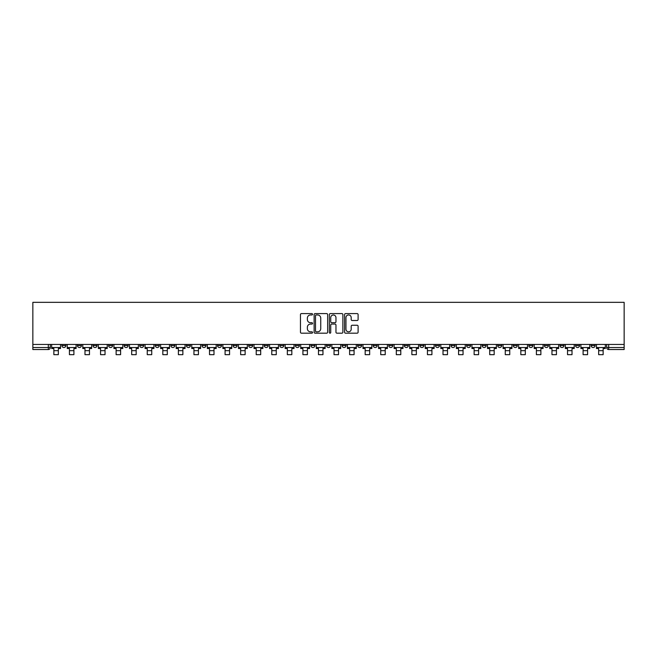 <?xml version="1.0" encoding="UTF-8"?>
<svg xmlns="http://www.w3.org/2000/svg" width="657" height="657" viewBox="0 0 657 657"><rect width="100%" height="100%" fill="white"/><g stroke="black" fill="none" stroke-linecap="round" stroke-linejoin="round"><path stroke-width="0.99" d="M312.535 314.276A0.682 0.682 0 0 0 311.853 313.594L301.44 313.594A0.977 0.977 0 0 0 300.463 314.572L300.463 332.204A0.977 0.977 0 0 0 301.44 333.181L311.853 333.181A0.682 0.682 0 0 0 312.535 332.491A0.682 0.682 0 0 0 311.853 331.81L310.506 331.81A3.137 3.137 0 0 1 307.369 328.672L307.369 327.202A3.137 3.137 0 0 1 310.506 324.073L311.853 324.073A0.682 0.682 0 0 0 312.535 323.384A0.682 0.682 0 0 0 311.853 322.702L310.506 322.702A3.137 3.137 0 0 1 307.369 319.565L307.369 318.095A3.137 3.137 0 0 1 310.506 314.966L311.853 314.966A0.682 0.682 0 0 0 312.535 314.276M575.557 344.44L575.557 345.541L579.548 345.541A1.996 1.996 0 0 1 577.552 347.537A1.996 1.996 0 0 1 575.557 345.541L575.557 344.44M482.164 344.44L482.164 345.541L486.155 345.541A1.996 1.996 0 0 1 484.16 347.537A1.996 1.996 0 0 1 482.164 345.541L482.164 344.44M466.593 344.44L466.593 345.541L470.584 345.541A1.996 1.996 0 0 1 468.589 347.537A1.996 1.996 0 0 1 466.593 345.541L466.593 344.44M373.201 344.44L373.201 345.541L377.192 345.541A1.996 1.996 0 0 1 375.196 347.537A1.996 1.996 0 0 1 373.201 345.541L373.201 344.44M357.638 344.44L357.638 345.541L361.629 345.541A1.996 1.996 0 0 1 359.634 347.537A1.996 1.996 0 0 1 357.638 345.541L357.638 344.44M342.067 344.44L342.067 345.541L346.058 345.541A1.996 1.996 0 0 1 344.063 347.537A1.996 1.996 0 0 1 342.067 345.541L342.067 344.44M310.942 344.44L310.942 345.541L314.933 345.541A1.996 1.996 0 0 1 312.937 347.537A1.996 1.996 0 0 1 310.942 345.541L310.942 344.44M279.808 345.541L279.808 344.44L279.808 345.541A1.996 1.996 0 0 0 281.804 347.537A1.996 1.996 0 0 1 279.808 345.541L283.799 345.541A1.996 1.996 0 0 1 281.804 347.537A1.996 1.996 0 0 0 283.799 345.541L283.799 344.44L283.799 345.541M264.237 345.541L264.237 344.44L264.237 345.541A1.996 1.996 0 0 0 266.233 347.537A1.996 1.996 0 0 1 264.237 345.541L268.228 345.541A1.996 1.996 0 0 1 266.233 347.537M248.675 345.541L248.675 344.44L248.675 345.541A1.996 1.996 0 0 0 250.67 347.537A1.996 1.996 0 0 1 248.675 345.541L252.666 345.541A1.996 1.996 0 0 1 250.67 347.537A1.996 1.996 0 0 0 252.666 345.541L252.666 344.44L252.666 345.541M233.112 344.44L233.112 345.541L237.103 345.541A1.996 1.996 0 0 1 235.107 347.537A1.996 1.996 0 0 1 233.112 345.541L233.112 344.44M217.541 344.44L217.541 345.541L221.532 345.541A1.996 1.996 0 0 1 219.537 347.537A1.996 1.996 0 0 1 217.541 345.541L217.541 344.44M201.978 344.44L201.978 345.541L205.97 345.541A1.996 1.996 0 0 1 203.974 347.537A1.996 1.996 0 0 1 201.978 345.541L201.978 344.44M186.416 345.541L186.416 344.44L186.416 345.541A1.996 1.996 0 0 0 188.411 347.537A1.996 1.996 0 0 1 186.416 345.541L190.407 345.541A1.996 1.996 0 0 1 188.411 347.537M155.282 345.541L155.282 344.44L155.282 345.541A1.996 1.996 0 0 0 157.278 347.537A1.996 1.996 0 0 1 155.282 345.541L159.273 345.541A1.996 1.996 0 0 1 157.278 347.537A1.996 1.996 0 0 0 159.273 345.541L159.273 344.44L159.273 345.541M139.711 345.541L139.711 344.44L139.711 345.541A1.996 1.996 0 0 0 141.707 347.537A1.996 1.996 0 0 1 139.711 345.541L143.702 345.541A1.996 1.996 0 0 1 141.707 347.537A1.996 1.996 0 0 0 143.702 345.541L143.702 344.44L143.702 345.541M124.148 345.541L124.148 344.44L124.148 345.541A1.996 1.996 0 0 0 126.144 347.537A1.996 1.996 0 0 1 124.148 345.541L128.14 345.541A1.996 1.996 0 0 1 126.144 347.537A1.996 1.996 0 0 0 128.14 345.541L128.14 344.44L128.14 345.541M108.586 345.541L108.586 344.44L108.586 345.541A1.996 1.996 0 0 0 110.581 347.537A1.996 1.996 0 0 1 108.586 345.541L112.577 345.541A1.996 1.996 0 0 1 110.581 347.537M93.015 345.541L93.015 344.44L93.015 345.541A1.996 1.996 0 0 0 95.01 347.537A1.996 1.996 0 0 1 93.015 345.541L97.006 345.541A1.996 1.996 0 0 1 95.01 347.537A1.996 1.996 0 0 0 97.006 345.541L97.006 344.44L97.006 345.541M77.452 345.541L77.452 344.44L77.452 345.541A1.996 1.996 0 0 0 79.448 347.537A1.996 1.996 0 0 1 77.452 345.541L81.443 345.541A1.996 1.996 0 0 1 79.448 347.537A1.996 1.996 0 0 0 81.443 345.541L81.443 344.44L81.443 345.541M357.121 320.501A0.977 0.977 0 0 0 358.106 319.516L358.106 314.572A0.977 0.977 0 0 0 357.121 313.594L345.566 313.594A0.977 0.977 0 0 0 344.588 314.572L344.588 332.204A0.977 0.977 0 0 0 345.566 333.181L357.121 333.181A0.977 0.977 0 0 0 358.106 332.204L358.106 326.225A0.977 0.977 0 0 0 357.121 325.248L352.177 325.248A0.977 0.977 0 0 0 351.199 326.225L351.199 329.19A2.62 2.62 0 0 1 348.58 331.81A2.62 2.62 0 0 1 345.96 329.19L345.96 317.586A2.62 2.62 0 0 1 348.58 314.966A2.62 2.62 0 0 1 351.199 317.586L351.199 319.516A0.977 0.977 0 0 0 352.177 320.501L357.121 320.501M624.15 344.44L32.85 344.44L32.85 302.335L624.15 302.335L624.15 349.532L608.686 349.532A1.996 1.996 0 0 1 606.69 347.537L624.15 347.537M327.646 314.572A0.977 0.977 0 0 0 326.66 313.594L315.105 313.594A0.977 0.977 0 0 0 314.128 314.572L314.128 332.204A0.977 0.977 0 0 0 315.105 333.181L326.66 333.181A0.977 0.977 0 0 0 327.646 332.204L327.646 314.572M330.34 313.594L341.895 313.594A0.977 0.977 0 0 1 342.872 314.572L342.872 332.204A0.977 0.977 0 0 1 341.895 333.181L336.951 333.181A0.977 0.977 0 0 1 335.965 332.204L335.965 325.051A0.977 0.977 0 0 0 334.988 324.073L331.711 324.073A0.977 0.977 0 0 0 330.726 325.051L330.726 332.491A0.682 0.682 0 0 1 330.044 333.181A0.682 0.682 0 0 1 329.354 332.491L329.354 314.572A0.977 0.977 0 0 1 330.34 313.594M606.69 344.44L606.69 347.537A1.996 1.996 0 0 0 608.686 349.532L608.686 344.44M50.31 344.44L50.31 347.537A1.996 1.996 0 0 1 48.314 349.532L32.85 349.532L48.314 349.532L48.314 347.537L50.31 347.537M32.85 349.532L32.85 347.537L48.314 347.537L48.314 344.44M32.85 344.44L32.85 347.537M595.111 344.44L595.111 345.541A1.996 1.996 0 0 1 593.115 347.537A1.996 1.996 0 0 1 591.119 345.541L595.111 345.541M591.119 344.44L591.119 345.541M579.548 344.44L579.548 345.541A1.996 1.996 0 0 1 577.552 347.537M563.985 344.44L563.985 345.541A1.996 1.996 0 0 1 561.99 347.537A1.996 1.996 0 0 1 559.994 345.541L563.985 345.541M559.994 344.44L559.994 345.541M548.414 344.44L548.414 345.541A1.996 1.996 0 0 1 546.419 347.537A1.996 1.996 0 0 1 544.423 345.541L548.414 345.541M544.423 344.44L544.423 345.541M532.852 344.44L532.852 345.541A1.996 1.996 0 0 1 530.856 347.537A1.996 1.996 0 0 1 528.86 345.541A1.996 1.996 0 0 0 530.856 347.537M528.86 344.44L528.86 345.541L532.852 345.541M517.289 344.44L517.289 345.541A1.996 1.996 0 0 1 515.293 347.537A1.996 1.996 0 0 1 513.298 345.541L517.289 345.541M513.298 344.44L513.298 345.541M501.718 344.44L501.718 345.541A1.996 1.996 0 0 1 499.722 347.537A1.996 1.996 0 0 1 497.727 345.541L501.718 345.541M497.727 344.44L497.727 345.541M486.155 344.44L486.155 345.541M470.584 344.44L470.584 345.541L470.584 344.44M455.022 344.44L455.022 345.541A1.996 1.996 0 0 1 453.026 347.537A1.996 1.996 0 0 1 451.031 345.541L455.022 345.541M451.031 344.44L451.031 345.541M439.459 344.44L439.459 345.541A1.996 1.996 0 0 1 437.463 347.537A1.996 1.996 0 0 1 435.468 345.541L439.459 345.541M435.468 344.44L435.468 345.541M423.888 344.44L423.888 345.541A1.996 1.996 0 0 1 421.893 347.537A1.996 1.996 0 0 1 419.897 345.541L423.888 345.541M419.897 344.44L419.897 345.541M408.326 344.44L408.326 345.541A1.996 1.996 0 0 1 406.33 347.537A1.996 1.996 0 0 1 404.334 345.541L408.326 345.541M404.334 344.44L404.334 345.541M392.763 344.44L392.763 345.541A1.996 1.996 0 0 1 390.767 347.537A1.996 1.996 0 0 1 388.772 345.541L392.763 345.541M388.772 344.44L388.772 345.541M377.192 344.44L377.192 345.541A1.996 1.996 0 0 1 375.196 347.537M361.629 344.44L361.629 345.541M346.058 345.541L346.058 344.44L346.058 345.541A1.996 1.996 0 0 1 344.063 347.537M330.496 344.44L330.496 345.541A1.996 1.996 0 0 1 328.5 347.537A1.996 1.996 0 0 1 326.504 345.541A1.996 1.996 0 0 0 328.5 347.537A1.996 1.996 0 0 0 330.496 345.541L326.504 345.541L326.504 344.44M314.933 345.541L314.933 344.44L314.933 345.541A1.996 1.996 0 0 1 312.937 347.537M299.362 344.44L299.362 345.541A1.996 1.996 0 0 1 297.366 347.537A1.996 1.996 0 0 1 295.371 345.541A1.996 1.996 0 0 0 297.366 347.537M295.371 344.44L295.371 345.541L299.362 345.541M268.228 344.44L268.228 345.541L268.228 344.44M237.103 345.541L237.103 344.44L237.103 345.541A1.996 1.996 0 0 1 235.107 347.537M221.532 345.541L221.532 344.44L221.532 345.541A1.996 1.996 0 0 1 219.537 347.537M205.97 345.541L205.97 344.44L205.97 345.541A1.996 1.996 0 0 1 203.974 347.537M190.407 344.44L190.407 345.541L190.407 344.44M174.836 345.541L174.836 344.44L174.836 345.541A1.996 1.996 0 0 1 172.84 347.537A1.996 1.996 0 0 1 170.845 345.541L174.836 345.541A1.996 1.996 0 0 1 172.84 347.537M170.845 344.44L170.845 345.541M112.577 344.44L112.577 345.541L112.577 344.44M65.881 344.44L65.881 345.541A1.996 1.996 0 0 1 63.885 347.537A1.996 1.996 0 0 1 61.889 345.541A1.996 1.996 0 0 0 63.885 347.537A1.996 1.996 0 0 0 65.881 345.541L65.881 344.44M61.889 344.44L61.889 345.541L65.881 345.541M316.181 314.966A0.682 0.682 0 0 0 315.5 315.647L315.5 331.12A0.682 0.682 0 0 0 316.181 331.81L317.602 331.81A3.137 3.137 0 0 0 320.739 328.672L320.739 318.095A3.137 3.137 0 0 0 317.602 314.966L316.181 314.966M335.965 317.635A2.62 2.62 0 0 0 333.345 315.015A2.62 2.62 0 0 0 330.726 317.635L330.726 321.725A0.977 0.977 0 0 0 331.711 322.702L334.988 322.702A0.977 0.977 0 0 0 335.965 321.725L335.965 317.635M51.657 347.537L60.543 347.537L60.543 348.53L58.342 348.53L58.342 354.665L53.858 354.665L53.858 348.53L51.657 348.53L51.657 344.44M60.543 347.537L60.543 344.44M67.228 347.537L76.105 347.537L76.105 348.53L73.913 348.53L73.913 354.665L69.42 354.665L69.42 348.53L67.228 348.53L67.228 344.44M76.105 347.537L76.105 344.44M82.79 347.537L91.668 347.537L91.668 348.53L89.475 348.53L89.475 354.665L84.983 354.665L84.983 348.53L82.79 348.53L82.79 344.44M91.668 347.537L91.668 344.44M98.353 347.537L107.239 347.537L107.239 348.53L105.038 348.53L105.038 354.665L100.554 354.665L100.554 348.53L98.353 348.53L98.353 344.44M107.239 347.537L107.239 344.44M113.924 347.537L122.802 347.537L122.802 348.53L120.609 348.53L120.609 354.665L116.117 354.665L116.117 348.53L113.924 348.53L113.924 344.44M122.802 347.537L122.802 344.44M129.486 347.537L138.364 347.537L138.364 348.53L136.171 348.53L136.171 354.665L131.679 354.665L131.679 348.53L129.486 348.53L129.486 344.44M138.364 347.537L138.364 344.44M145.057 347.537L153.935 347.537L153.935 348.53L151.742 348.53L151.742 354.665L147.25 354.665L147.25 348.53L145.057 348.53L145.057 344.44M153.935 347.537L153.935 344.44M160.62 347.537L169.498 347.537L169.498 348.53L167.305 348.53L167.305 354.665L162.813 354.665L162.813 348.53L160.62 348.53L160.62 344.44M169.498 347.537L169.498 344.44M176.183 347.537L185.069 347.537L185.069 348.53L182.868 348.53L182.868 354.665L178.384 354.665L178.384 348.53L176.183 348.53L176.183 344.44M185.069 347.537L185.069 344.44M191.754 347.537L200.631 347.537L200.631 348.53L198.439 348.53L198.439 354.665L193.946 354.665L193.946 348.53L191.754 348.53L191.754 344.44M200.631 347.537L200.631 344.44M207.316 347.537L216.194 347.537L216.194 348.53L214.001 348.53L214.001 354.665L209.509 354.665L209.509 348.53L207.316 348.53L207.316 344.44M216.194 347.537L216.194 344.44M222.879 347.537L231.765 347.537L231.765 348.53L229.564 348.53L229.564 354.665L225.08 354.665L225.08 348.53L222.879 348.53L222.879 344.44M231.765 347.537L231.765 344.44M238.45 347.537L247.328 347.537L247.328 348.53L245.135 348.53L245.135 354.665L240.643 354.665L240.643 348.53L238.45 348.53L238.45 344.44M247.328 347.537L247.328 344.44M254.013 347.537L262.89 347.537L262.89 348.53L260.698 348.53L260.698 354.665L256.205 354.665L256.205 348.53L254.013 348.53L254.013 344.44M262.89 347.537L262.89 344.44M269.584 347.537L278.461 347.537L278.461 348.53L276.269 348.53L276.269 354.665L271.776 354.665L271.776 348.53L269.584 348.53L269.584 344.44M278.461 347.537L278.461 344.44M285.146 347.537L294.024 347.537L294.024 348.53L291.831 348.53L291.831 354.665L287.339 354.665L287.339 348.53L285.146 348.53L285.146 344.44M294.024 347.537L294.024 344.44M300.709 347.537L309.595 347.537L309.595 348.53L307.394 348.53L307.394 354.665L302.91 354.665L302.91 348.53L300.709 348.53L300.709 344.44M309.595 347.537L309.595 344.44M316.28 347.537L325.158 347.537L325.158 348.53L322.965 348.53L322.965 354.665L318.473 354.665L318.473 348.53L316.28 348.53L316.28 344.44M325.158 347.537L325.158 344.44M331.842 347.537L340.72 347.537L340.72 348.53L338.527 348.53L338.527 354.665L334.035 354.665L334.035 348.53L331.842 348.53L331.842 344.44M340.72 347.537L340.72 344.44M347.405 347.537L356.291 347.537L356.291 348.53L354.09 348.53L354.09 354.665L349.606 354.665L349.606 348.53L347.405 348.53L347.405 344.44M356.291 347.537L356.291 344.44M362.976 347.537L371.854 347.537L371.854 348.53L369.661 348.53L369.661 354.665L365.169 354.665L365.169 348.53L362.976 348.53L362.976 344.44M371.854 347.537L371.854 344.44M378.539 347.537L387.416 347.537L387.416 348.53L385.224 348.53L385.224 354.665L380.732 354.665L380.732 348.53L378.539 348.53L378.539 344.44M387.416 347.537L387.416 344.44M394.11 347.537L402.987 347.537L402.987 348.53L400.795 348.53L400.795 354.665L396.302 354.665L396.302 348.53L394.11 348.53L394.11 344.44M402.987 347.537L402.987 344.44M409.672 347.537L418.55 347.537L418.55 348.53L416.357 348.53L416.357 354.665L411.865 354.665L411.865 348.53L409.672 348.53L409.672 344.44M418.55 347.537L418.55 344.44M425.235 347.537L434.121 347.537L434.121 348.53L431.92 348.53L431.92 354.665L427.436 354.665L427.436 348.53L425.235 348.53L425.235 344.44M434.121 347.537L434.121 344.44M440.806 347.537L449.684 347.537L449.684 348.53L447.491 348.53L447.491 354.665L442.999 354.665L442.999 348.53L440.806 348.53L440.806 344.44M449.684 347.537L449.684 344.44M456.369 347.537L465.246 347.537L465.246 348.53L463.054 348.53L463.054 354.665L458.561 354.665L458.561 348.53L456.369 348.53L456.369 344.44M465.246 347.537L465.246 344.44M471.931 347.537L480.817 347.537L480.817 348.53L478.616 348.53L478.616 354.665L474.132 354.665L474.132 348.53L471.931 348.53L471.931 344.44M480.817 347.537L480.817 344.44M487.502 347.537L496.38 347.537L496.38 348.53L494.187 348.53L494.187 354.665L489.695 354.665L489.695 348.53L487.502 348.53L487.502 344.44M496.38 347.537L496.38 344.44M503.065 347.537L511.943 347.537L511.943 348.53L509.75 348.53L509.75 354.665L505.258 354.665L505.258 348.53L503.065 348.53L503.065 344.44M511.943 347.537L511.943 344.44M518.636 347.537L527.514 347.537L527.514 348.53L525.321 348.53L525.321 354.665L520.829 354.665L520.829 348.53L518.636 348.53L518.636 344.44M527.514 347.537L527.514 344.44M534.198 347.537L543.076 347.537L543.076 348.53L540.883 348.53L540.883 354.665L536.391 354.665L536.391 348.53L534.198 348.53L534.198 344.44M543.076 347.537L543.076 344.44M549.761 347.537L558.647 347.537L558.647 348.53L556.446 348.53L556.446 354.665L551.962 354.665L551.962 348.53L549.761 348.53L549.761 344.44M558.647 347.537L558.647 344.44M565.332 347.537L574.21 347.537L574.21 348.53L572.017 348.53L572.017 354.665L567.525 354.665L567.525 348.53L565.332 348.53L565.332 344.44M574.21 347.537L574.21 344.44M580.895 347.537L589.772 347.537L589.772 348.53L587.58 348.53L587.58 354.665L583.087 354.665L583.087 348.53L580.895 348.53L580.895 344.44M589.772 347.537L589.772 344.44M596.457 347.537L605.343 347.537L605.343 348.53L603.142 348.53L603.142 354.665L598.658 354.665L598.658 348.53L596.457 348.53L596.457 344.44M605.343 347.537L605.343 344.44M53.858 350.674L58.342 350.674M53.858 354.665L58.342 354.665M69.42 350.674L73.913 350.674M69.42 354.665L73.913 354.665M84.983 350.674L89.475 350.674M84.983 354.665L89.475 354.665M100.554 350.674L105.038 350.674M100.554 354.665L105.038 354.665M116.117 350.674L120.609 350.674M116.117 354.665L120.609 354.665M131.679 350.674L136.171 350.674M131.679 354.665L136.171 354.665M147.25 350.674L151.742 350.674M147.25 354.665L151.742 354.665M162.813 350.674L167.305 350.674M162.813 354.665L167.305 354.665M178.384 350.674L182.868 350.674M178.384 354.665L182.868 354.665M193.946 350.674L198.439 350.674M193.946 354.665L198.439 354.665M209.509 350.674L214.001 350.674M209.509 354.665L214.001 354.665M225.08 350.674L229.564 350.674M225.08 354.665L229.564 354.665M240.643 350.674L245.135 350.674M240.643 354.665L245.135 354.665M256.205 350.674L260.698 350.674M256.205 354.665L260.698 354.665M271.776 350.674L276.269 350.674M271.776 354.665L276.269 354.665M287.339 350.674L291.831 350.674M287.339 354.665L291.831 354.665M302.91 350.674L307.394 350.674M302.91 354.665L307.394 354.665M318.473 350.674L322.965 350.674M318.473 354.665L322.965 354.665M334.035 350.674L338.527 350.674M334.035 354.665L338.527 354.665M349.606 350.674L354.09 350.674M349.606 354.665L354.09 354.665M365.169 350.674L369.661 350.674M365.169 354.665L369.661 354.665M380.732 350.674L385.224 350.674M380.732 354.665L385.224 354.665M396.302 350.674L400.795 350.674M396.302 354.665L400.795 354.665M411.865 350.674L416.357 350.674M411.865 354.665L416.357 354.665M427.436 350.674L431.92 350.674M427.436 354.665L431.92 354.665M442.999 350.674L447.491 350.674M442.999 354.665L447.491 354.665M458.561 350.674L463.054 350.674M458.561 354.665L463.054 354.665M474.132 350.674L478.616 350.674M474.132 354.665L478.616 354.665M489.695 350.674L494.187 350.674M489.695 354.665L494.187 354.665M505.258 350.674L509.75 350.674M505.258 354.665L509.75 354.665M520.829 350.674L525.321 350.674M520.829 354.665L525.321 354.665M536.391 350.674L540.883 350.674M536.391 354.665L540.883 354.665M551.962 350.674L556.446 350.674M551.962 354.665L556.446 354.665M567.525 350.674L572.017 350.674M567.525 354.665L572.017 354.665M583.087 350.674L587.58 350.674M583.087 354.665L587.58 354.665M598.658 350.674L603.142 350.674M598.658 354.665L603.142 354.665"/></g></svg>

